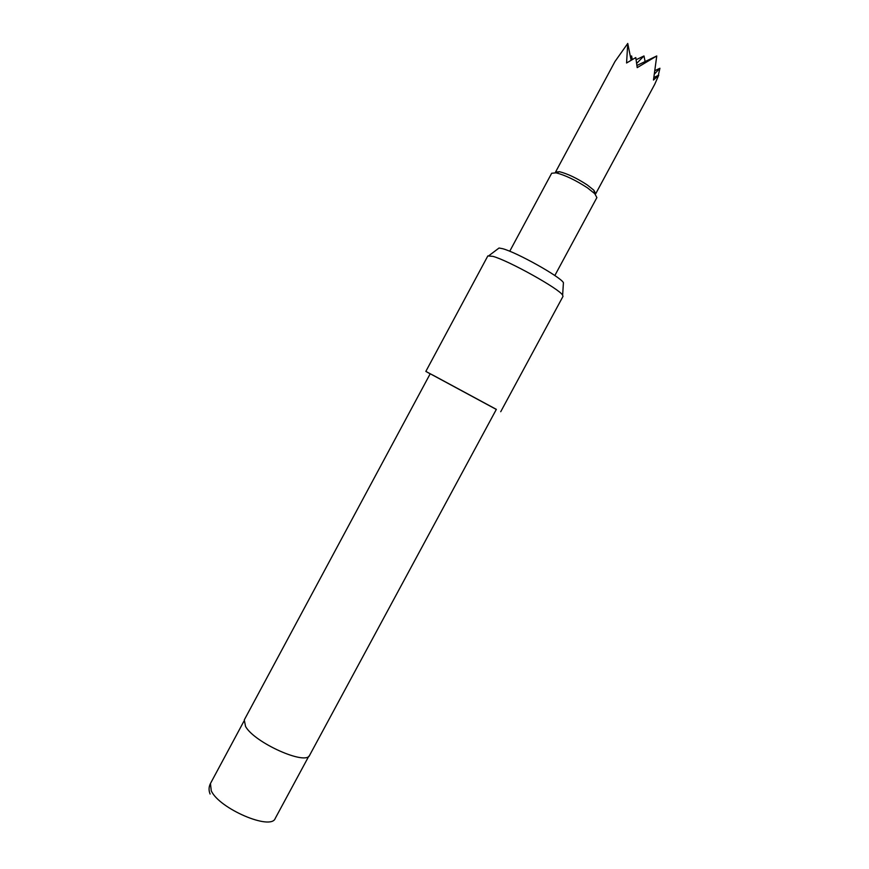 <?xml version="1.0" encoding="UTF-8"?>
<svg xmlns="http://www.w3.org/2000/svg" width="869" height="869" viewBox="0 0 869 869"><rect width="100%" height="100%" fill="white"/><g stroke="black" fill="none" stroke-linecap="round" stroke-linejoin="round"><path stroke-width="1.3" d="M497.883 248.892L499.045 248.013L502.554 248.675C516.49 252.227 560.744 276.972 563.427 282.686L563.34 284.141M500.718 411.721L562.993 296.405L562.634 295.167C559.582 289.029 508.68 260.635 492.984 256.377L487.835 255.931L425.843 371.4L496.308 409.44M244.276 719.934L245.547 726.43C254.411 742.799 306.464 765.915 309.69 755.161L496.351 409.364L433.968 375.701L430.209 373.757L244.276 719.934M430.177 373.822L425.843 371.4M555.541 172.084L559.517 171.714C567.576 173.757 576.82 178.167 587.259 184.956L593.842 190.192L595.721 193.722L654.694 84.369L658.745 75.179L653.488 80.046L656.758 55.964L637.205 67.63L635.793 57.571L626.571 62.992L627.755 43.45L614.959 61.547L555.541 172.084M630.416 56.724L631.589 55.953L632.274 59.407M509.734 251.26L551.674 173.246L556.106 172.844C565.165 175.169 575.582 180.144 587.357 187.78L594.765 193.668L596.884 197.589L554.835 275.538M658.745 75.179L654.042 77.417M630.481 57.072L631.589 55.953M656.758 55.964L636.988 65.457M654.715 73.735L659.929 68.26L658.289 75.397M636.727 63.339L643.983 55.964L645.113 61.558M643.983 55.964L636.184 59.711M627.755 43.45L631.09 60.102M659.929 68.26L655.226 70.508M210.092 794.016C208.614 790.421 208.734 786.912 210.45 783.523L211.265 790.779C219.162 808.648 271.074 830.84 275.234 818.402L308.799 756.215M499.045 248.013L489.062 255.551M210.45 783.523L243.885 721.27M559.517 171.714L556.106 172.844M593.842 190.192L594.765 193.668M563.427 282.686L562.634 295.167"/></g></svg>
